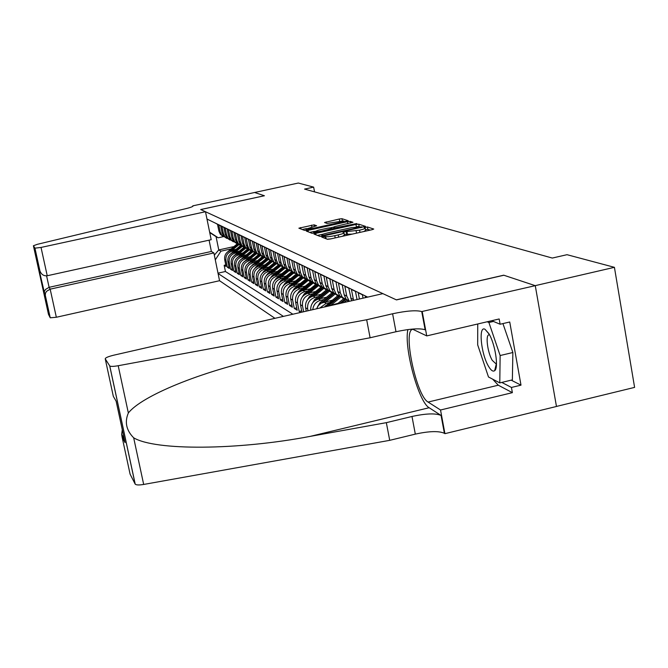 <?xml version="1.0" encoding="UTF-8"?>
<svg xmlns="http://www.w3.org/2000/svg" width="668" height="668" viewBox="0 0 668 668"><rect width="100%" height="100%" fill="white"/><g stroke="black" fill="none" stroke-linecap="round" stroke-linejoin="round"><path stroke-width="1" d="M323.003 236.589L321.742 237.082L327.429 239.294L330.293 238.985L371.976 229.725L373.729 229.041L367.383 226.97L364.177 227.654L365.154 228.005C365.438 228.514 363.576 229.233 359.559 230.176L344.237 231.879L343.001 232.355L343.92 232.706C344.195 233.224 342.292 233.959 338.225 234.911L334.777 235.679C330.209 236.631 327.178 236.956 325.708 236.656L323.003 236.589M370.206 230.118L367.834 229.333L365.463 229.642M352.211 234.117L344.237 234.359M314.127 224.84L298.88 228.18L304.491 230.368L307.163 230.068L348.212 220.741L341.966 218.703L339.311 219.004L324.539 222.519L327.095 223.421L343.611 220.908L339.094 222.611L313.225 228.322L305.994 229.074L316.624 225.759L314.127 224.84L314.453 226.502M264.419 195.749L254.608 192.493L298.329 183.04L313.634 187.123L304.566 189.094L552.311 258.057L567.023 254.692L614.418 267.325L535.21 285.654L503.714 275.191L396.333 299.849L200.759 209.552L264.419 195.749M315.722 233.366L313.952 234.042L320.03 236.414L322.836 236.113L365.505 226.36L358.733 224.156L355.944 224.465L315.722 233.366L316.014 234.852M312.098 233.332L306.27 231.053L308.015 230.393L347.46 221.676L350.182 221.375L352.963 222.285L335.161 226.485L333.441 227.145L335.236 227.78L356.837 223.538L312.098 233.332M225.767 264.945L224.172 265.296L226.076 266.465L224.69 259.652L225.959 260.403C225.492 255.752 227.471 252.704 231.905 251.243L234.176 250.742M228.974 266.891L227.354 267.25L229.291 268.444L227.897 261.555L229.199 262.332C228.723 257.631 230.727 254.541 235.203 253.072L237.499 252.562M232.255 268.878L230.594 269.246L232.581 270.465L231.17 263.501L232.497 264.294C232.021 259.543 234.042 256.42 238.576 254.934L240.906 254.416M235.612 270.907L233.917 271.291L235.938 272.536L234.518 265.497L235.879 266.307C235.395 261.497 237.441 258.341 242.016 256.838L244.379 256.312M239.044 272.987L237.307 273.371L239.378 274.648L237.942 267.534L239.336 268.361C238.852 263.501 240.914 260.311 245.548 258.783L247.937 258.249M242.551 275.107L240.781 275.508L242.893 276.811L241.449 269.613L242.868 270.465C242.375 265.547 244.471 262.324 249.147 260.779L251.577 260.236M246.141 277.287L244.329 277.696L246.492 279.024L245.031 271.751L246.484 272.611C245.991 267.643 248.112 264.378 252.838 262.816L255.293 262.265M249.815 279.508L247.962 279.925L250.174 281.295L248.696 273.93L250.191 274.815C249.69 269.788 251.828 266.482 256.621 264.904L259.109 264.344M253.581 281.787L251.677 282.213L253.949 283.608L252.454 276.16L253.982 277.07C253.473 271.985 255.644 268.636 260.487 267.041L263.008 266.474M257.43 284.117L255.477 284.551L257.806 285.988L256.295 278.447L257.856 279.383C257.347 274.231 259.543 270.849 264.445 269.229L267 268.653M261.372 286.497L259.376 286.948L261.756 288.417L260.236 280.794L261.831 281.746C261.322 276.535 263.543 273.112 268.494 271.467L271.091 270.882M265.413 288.943L263.367 289.403L265.806 290.906L264.269 283.19L265.906 284.167C265.388 278.898 267.643 275.425 272.653 273.763L275.283 273.17M269.555 291.448L267.459 291.924L269.955 293.461L268.402 285.654L270.081 286.656C269.563 281.311 271.834 277.804 276.911 276.118L279.583 275.517M273.805 294.012L271.651 294.504L274.214 296.083L272.636 288.175L274.364 289.202C273.838 283.791 276.143 280.243 281.278 278.531L283.992 277.921M278.155 296.642L275.942 297.143L278.581 298.763L276.986 290.755L278.756 291.807C278.222 286.338 280.56 282.739 285.762 281.003L288.509 280.385M282.622 299.339L280.351 299.857L283.057 301.519L281.445 293.411L283.257 294.488C282.723 288.952 285.086 285.303 290.355 283.549L293.143 282.915M287.207 302.111L284.877 302.637L287.649 304.341L286.021 296.133L287.883 297.243C287.34 291.624 289.737 287.933 295.072 286.154L297.903 285.512M291.908 304.95L289.52 305.493L292.359 307.238L290.714 298.922L292.626 300.066C292.083 294.379 294.513 290.63 299.907 288.826L302.788 288.175M296.734 307.864L294.279 308.424L297.202 310.219L295.54 301.794L297.502 302.963C296.951 297.202 299.414 293.402 304.884 291.574L307.806 290.914M301.694 310.854L299.172 311.43L300.767 312.415M367.35 297.185L365.237 296.158L365.513 297.611M363.05 298.17L362.407 294.78L358.223 292.751L359.417 299.005M357.038 299.548L355.476 291.415L351.426 289.444L353.556 300.341M351.577 300.792L348.771 288.15L344.847 286.246L346.742 296.091L349.339 301.31M348.496 301.502L346.174 299.289L344.162 294.78L342.266 284.994L338.467 283.14L340.338 292.843L342.342 297.31L349.297 301.26M344.538 299.431L339.82 296.007L337.833 291.574L335.971 281.929L332.28 280.134L334.134 289.695L336.104 294.087L342.901 297.978M338.292 296.191L333.666 292.826L331.704 288.459L329.858 278.957L326.285 277.22L328.113 286.63L330.059 290.964L336.697 294.797M332.23 293.052L327.687 289.745L325.75 285.436L323.93 276.076L320.456 274.381L322.268 283.666L324.18 287.933L330.677 291.699M312.265 303.439L314.595 299.606L326.343 290.004L321.884 286.747L319.972 282.506L318.177 273.279L314.803 271.634L316.59 280.785L318.486 284.994L324.84 288.701M320.632 287.048L316.248 283.842L314.369 279.658L312.591 270.557L309.317 268.962L311.079 277.988L312.95 282.138L319.162 285.787M315.079 284.167L310.779 281.019L308.917 276.886L307.163 267.918L303.982 266.373L305.719 275.266L307.564 279.358L313.651 282.948M309.685 281.378L305.46 278.272L303.623 274.197L301.886 265.355L298.788 263.852L300.516 272.619L302.337 276.661L308.29 280.201M304.441 278.656L300.283 275.6L298.471 271.584L296.759 262.858L293.745 261.397L295.448 270.047L297.252 274.03L303.088 277.521M299.339 276.018L295.248 273.003L293.461 269.037L291.766 260.428L288.835 259.009L290.522 267.542L292.3 271.475L298.02 274.907M294.379 273.446L290.355 270.473L288.584 266.565L286.914 258.073L284.059 256.687L285.72 265.113L287.482 268.987L293.085 272.377L283.658 280.084M289.545 270.941L285.587 268.018L283.842 264.152L282.188 255.769L279.408 254.424L281.053 262.741L282.789 266.565L288.284 269.905M284.844 268.503L280.944 265.622L279.224 261.806L277.579 253.531L274.882 252.22L276.51 260.428L278.222 264.211L283.616 267.492L273.462 275.759M280.259 266.131L276.427 263.284L274.723 259.526L273.095 251.352L270.465 250.074L272.076 258.182L273.771 261.914L279.057 265.154M275.8 263.818L272.018 261.013L270.331 257.297L268.728 249.231L266.165 247.978L267.759 255.986L269.429 259.677L274.623 262.866M271.442 261.555L267.726 258.792L266.056 255.126L264.47 247.16L261.973 245.941L263.543 253.848L265.204 257.489L270.298 260.637M267.2 259.359L263.534 256.629L261.889 253.005L260.32 245.139L257.881 243.954L259.434 251.761L261.079 255.36L266.081 258.466M263.067 257.213L259.451 254.525L257.823 250.943L256.27 243.169L253.89 242.016L255.435 249.732L257.055 253.281L261.973 256.345M250.108 262.382L259.034 255.126L255.468 252.471L253.857 248.93L252.32 241.248L249.999 240.121L251.519 247.744L253.122 251.26L257.957 254.274M255.084 253.08L251.577 250.458L249.982 246.96L248.463 239.378L246.191 238.267L247.703 245.807L249.289 249.281L254.04 252.254M251.235 251.084L247.778 248.496L246.208 245.039L244.697 237.541L242.484 236.464L243.979 243.912L245.548 247.344L250.216 250.283M247.477 249.139L244.071 246.584L242.517 243.169L241.023 235.754L238.86 234.702L240.338 242.066L241.891 245.457L246.484 248.362M243.812 247.235L240.447 244.713L238.91 241.34L237.432 234.009L235.32 232.982L236.781 240.263L238.317 243.611L242.835 246.475M240.229 245.373L236.915 242.885L235.386 239.545L233.925 232.305L231.854 231.295L233.307 238.493L234.827 241.808L239.269 244.638M236.722 243.561L233.449 241.098L231.938 237.8L230.493 230.635L228.473 229.65L229.909 236.773L231.412 240.046L235.787 242.843M233.299 241.783L230.068 239.353L228.573 236.088L227.145 229.007L225.166 228.047L226.594 235.086L228.08 238.326L232.381 241.081M229.951 240.046L226.761 237.649L225.283 234.418L223.864 227.412L221.935 226.469L223.346 233.433L224.815 236.647L229.049 239.369M226.669 238.351L223.529 235.979L222.06 232.781L220.657 225.851L218.77 224.932L220.164 231.821L221.617 234.994L225.792 237.683M224.69 259.652C224.223 255.017 226.193 251.978 230.602 250.525L235.879 249.356M227.897 261.555C227.421 256.871 229.416 253.798 233.875 252.337L239.244 251.143M231.17 263.501C230.694 258.775 232.706 255.66 237.215 254.182L242.684 252.972M234.518 265.497C234.034 260.712 236.071 257.572 240.63 256.069L246.208 254.834M237.942 267.534C237.457 262.699 239.52 259.518 244.129 257.998L249.799 256.737M241.449 269.613C240.956 264.728 243.043 261.514 247.694 259.977L253.481 258.683M245.031 271.751C244.538 266.799 246.642 263.551 251.352 261.998L257.247 260.679M248.696 273.93C248.195 268.928 250.333 265.639 255.093 264.06L261.104 262.716M252.454 276.16C251.953 271.099 254.107 267.768 258.925 266.181L265.054 264.812M256.295 278.447C255.786 273.329 257.973 269.955 262.85 268.344L269.104 266.95M260.236 280.794C259.718 275.608 261.931 272.202 266.866 270.565L273.245 269.137M264.269 283.19C263.751 277.946 265.989 274.498 270.983 272.836L277.496 271.375M268.402 285.654C267.885 280.343 270.148 276.844 275.199 275.166L281.846 273.68M272.636 288.175C272.118 282.798 274.406 279.257 279.516 277.562L286.313 276.034M276.986 290.755C276.452 285.311 278.781 281.729 283.95 280.009L290.889 278.447M281.445 293.411C280.911 287.9 283.265 284.267 288.501 282.522L295.59 280.919M286.021 296.133C285.478 290.547 287.866 286.873 293.168 285.102L300.416 283.466M290.714 298.922C290.171 293.269 292.584 289.545 297.961 287.749L305.368 286.071M295.54 301.794C294.989 296.058 297.435 292.283 302.88 290.463L310.461 288.751M303.656 311.756L302.512 305.944C301.953 300.099 304.449 296.25 309.994 294.396L312.966 293.72M301.953 312.148L300.491 304.742C299.932 298.93 302.412 295.106 307.931 293.26L315.688 291.498M308.006 310.762L307.656 309C307.096 303.08 309.618 299.18 315.238 297.302L318.26 296.609M306.245 311.163L305.585 307.764C305.017 301.878 307.531 298.003 313.125 296.124L321.066 294.321M312.774 309.668C313.359 304.792 315.981 301.66 320.64 300.283L323.713 299.581M310.695 310.144C310.52 304.491 313.108 300.8 318.461 299.08L326.594 297.227M319.696 308.09L326.193 303.347L329.316 302.637M316.574 308.8L318.385 305.56L321.216 303.18L332.28 300.208M326.443 306.545L338.133 303.28M209.084 240.171L211.38 251.46L213.885 252.947L219.547 280.719L274.957 318.319M218.069 273.488L283.391 316.39M367.692 297.11L206.98 219.046M215.639 223.254L217.526 224.331L218.912 231.186L220.365 234.343L223.471 236.689M299.172 311.43L297.502 302.963M294.279 308.424L292.626 300.066M289.52 305.493L287.883 297.243M284.877 302.637L283.257 294.488M280.351 299.857L278.756 291.807M275.942 297.143L274.364 289.202M271.651 294.504L270.081 286.656M267.459 291.924L265.906 284.167M263.367 289.403L261.831 281.746M259.376 286.948L257.856 279.383M255.477 284.551L253.982 277.07M251.677 282.213L250.191 274.815M247.962 279.925L246.484 272.611M244.329 277.696L242.868 270.465M240.781 275.508L239.336 268.361M237.307 273.371L235.879 266.307M233.917 271.291L232.497 264.294M230.594 269.246L229.199 262.332M227.354 267.25L225.959 260.403M224.172 265.296L225.433 271.5L292.86 314.227M233.833 246.609L218.762 249.941L220.924 251.176L230.919 248.964M556.461 406.436L634.6 387.39L614.418 267.325M314.553 191.866L313.634 187.123M223.388 236.639L218.202 237.783L216.056 236.639L218.762 249.941L214.336 255.143M209.66 232.197L218.202 237.783M220.924 251.176L215.296 259.852M225.433 271.5L218.002 273.162M209.744 232.606L216.056 236.639M327.095 239.161L330.869 238.86M342.459 236.28L344.379 235.086L343.97 232.948M363.751 231.554L365.605 230.376L365.204 228.247M323.195 234.134L317.45 235.412M359.15 226.46L356.996 226.652M322.644 235.487L361.689 226.844L351.811 227.554L327.462 232.957C323.437 233.892 321.542 234.627 321.776 235.136L322.769 236.121M309.701 232.397L314.377 231.362M330.326 227.838L333.441 227.145L333.8 228.832M318.402 230.193L313.709 231.971L321.116 231.211L332.163 228.489L330.376 227.846L327.646 228.155L318.402 230.193M344.855 221.743L343.694 221.359M306.453 228.581L302.27 229.5M488.558 366.356C490.988 370.431 493.009 371.876 494.646 370.69C498.946 368.035 495.138 343.586 488.817 333.566L485.043 329.316C478.179 325.166 481.002 354.107 488.558 366.356M489.544 334.868L489.068 334.818C485.244 334.593 487.548 352.754 492.283 360.378L495.756 363.601L496.491 363.275M502.937 323.579L512.874 352.512L512.356 379.883L499.781 382.898L488.483 376.977L477.678 344.855L477.737 323.98M487.189 321.776L488.901 322.502L500.14 355.535L499.781 382.898M493.443 321.442L488.901 322.502M512.874 352.512L500.14 355.535M366.665 319.755L370.105 337.766L265.054 357.664C199.916 371.759 141.666 395.99 128.348 412.983C124.49 422.042 126.269 430.317 133.675 437.807C155.302 450.825 237.691 450.224 310.194 436.379L386.338 422.66L411.989 416.473C425.9 413.459 435.594 413.116 441.072 415.454L444.387 433.298L444.93 433.666L556.469 406.478L535.268 285.67L503.864 275.241L396.466 299.907L382.881 293.636L113.811 355.176C108.099 356.578 105.243 357.806 105.243 358.858L109.769 365.972C110.746 366.615 113.56 366.532 118.211 365.722L366.665 319.755L392.6 313.768C406.653 310.779 416.364 310.052 421.742 311.572L535.268 285.67M386.338 422.66L389.72 440.337L415.321 434.116C429.207 431.094 438.893 430.827 444.387 433.298M421.742 311.572L425.124 329.758C419.729 328.088 410.018 328.748 395.99 331.737L370.105 337.766M105.243 358.858L113.326 396.358L116.132 401.167L125.058 442.6L122.127 437.181L130.093 474.155L135.153 484.058L109.711 365.897M133.675 437.807L143.678 484.45L389.72 440.337M422.259 311.814L426.743 335.904L499.171 318.97L500.115 324.239L491.715 320.715M511.187 380.159L520.998 385.152L509.734 321.993L500.115 324.239M520.998 385.152L511.446 387.448L512.373 392.659L440.529 410.002L444.93 433.666M426.743 335.904L413.016 329.382C402.203 328.648 416.197 395.915 428.088 402.061L440.529 410.002M407.889 329.583C403.748 347.402 418.535 402.094 429.148 407.731L441.072 415.454M143.678 484.45C139.069 485.202 136.247 485.11 135.22 484.158L135.153 484.058M512.373 392.659L498.278 385.202L492.658 379.165M501.785 382.422L511.446 387.448M125.058 442.6L124.741 441.122M122.127 437.181L121.668 434.367L122.286 429.724M205.485 211.731L41.032 247.436L47.236 275.75L211.188 239.712L205.485 211.731L200.717 209.535L264.361 195.732L254.591 192.493L192.76 205.861L192.86 206.345M219.547 280.719L56.337 317.258L50.242 317.801L38.919 269.062L39.888 270.732L34.945 248.162L33.408 245.749L37.375 244.313L182.264 209.518C189.495 207.882 193.077 206.704 192.985 205.969L192.76 205.861M50.234 317.776L48.488 314.377L33.408 245.749M213.885 252.947L50.175 289.152L56.337 317.258M39.888 270.732L34.945 248.162L41.032 247.436M211.38 251.46L49.106 287.315L50.175 289.152L46.518 291.331L45.474 293.185L45.307 295.381M44.288 293.502L44.455 291.315L45.482 289.478L49.106 287.315L46.593 275.851M38.919 269.062L40.214 271.692M39.946 270.924C41.349 274.515 43.779 276.126 47.236 275.75M343.945 302.546L346.441 300.5M337.131 304.099L343.678 298.746M341.34 303.138L345.281 299.915M344.621 299.489L339.711 303.506M331.42 304.817L340.505 297.385M324.306 307.029L337.724 295.757M328.84 305.435L339.344 296.842M338.676 296.458L326.318 306.57M325.759 301.702L334.751 294.346M317.601 306.654L319.989 302.621L331.946 292.851M323.254 302.295L333.582 293.853M332.906 293.494L320.698 303.497M320.248 298.671L329.174 291.382M317.826 299.247L327.988 290.939M327.32 290.605L315.413 300.341M314.895 295.724L323.763 288.484M307.088 300.324L309.351 296.667L320.907 287.232M312.549 296.275L322.569 288.092M321.884 287.791L310.269 297.277M309.693 292.86L318.502 285.662M302.045 297.293L304.249 293.82L315.63 284.526M307.405 293.394L317.3 285.32M316.615 285.044L305.276 294.296M304.625 290.071L313.401 282.906M297.135 294.337L299.281 291.039L310.503 281.879M302.404 290.588L312.181 282.606M311.497 282.355L300.391 291.415M299.69 287.357L308.374 280.276M292.367 291.473L294.446 288.334L305.518 279.299M297.536 287.858L307.213 279.959M306.52 279.733L295.632 288.618M294.889 284.71L303.372 277.796M287.716 288.676L289.737 285.695L300.675 276.777M292.784 285.194L302.387 277.379M301.685 277.178L290.981 285.896M290.204 282.138L298.512 275.375M283.19 285.954L285.144 283.123L295.966 274.314M288.167 282.606L297.686 274.849M296.976 274.673L286.438 283.257M285.645 279.625L293.778 272.995M278.781 283.307L280.669 280.627L291.382 271.901M292.4 272.227L282.013 280.685M281.195 277.178L289.186 270.682M274.481 280.719L276.31 278.18L286.923 269.546M279.257 277.621L288.493 270.106M287.95 269.839L277.688 278.189M276.861 274.798L284.71 268.411M270.289 278.205L272.051 275.8L282.572 267.242M274.974 275.224L284.017 267.868M272.627 272.469L280.351 266.19M266.198 275.75L267.901 273.479L278.347 264.987M270.791 272.886L279.65 265.672M279.249 265.33L269.338 273.387M268.503 270.198L276.109 264.01M262.215 273.354L263.852 271.216L274.222 262.783M266.707 270.598L275.4 263.534M274.991 263.2L265.313 271.074M264.47 267.985L271.968 261.881M258.324 271.024L259.902 269.004L270.206 260.62M262.724 268.377L271.258 261.43M270.849 261.121L261.38 268.82M260.537 265.822L267.943 259.802M254.525 268.745L256.036 266.841L266.206 258.583M258.825 266.198L267.225 259.376M266.816 259.084L257.531 266.615M256.696 263.701L264.01 257.764M250.817 266.524L262.265 256.612M255.026 264.077L263.292 257.364M262.875 257.088L253.782 264.478M252.938 261.639L260.178 255.761M247.193 264.344L258.424 254.675M251.31 262.006L259.46 255.393M249.273 259.627L256.437 253.807M243.653 262.223L254.675 252.788M247.678 259.977L255.71 253.456M255.293 253.214L246.517 260.336M245.682 257.656L252.788 251.886M240.196 260.153L251.009 250.934M245.548 258.783L244.129 257.998L252.061 251.56M251.636 251.335L243.002 258.341M242.175 255.727L249.231 250.007M236.814 258.132L247.444 249.114M242.016 256.838L240.63 256.069L248.496 249.707M248.07 249.49L239.57 256.387M238.752 253.84L245.749 248.162M233.516 256.153L243.954 247.327M237.265 254.174L245.014 247.886M244.588 247.686L236.205 254.475M235.395 251.995L242.359 246.358M230.285 254.216L240.547 245.582M233.942 252.32L241.616 246.1M241.181 245.916L232.915 252.613M232.113 250.191L239.035 244.58M227.12 252.329L237.224 243.862M230.694 250.508L238.292 244.354M237.858 244.179L229.7 250.792M230.602 250.525L231.905 251.243M233.875 252.337L235.203 253.072M237.215 254.182L238.576 254.934M247.694 259.977L249.147 260.779M251.352 261.998L252.838 262.816M255.093 264.06L256.621 264.904M258.925 266.181L260.487 267.041M262.85 268.344L264.445 269.229M266.866 270.565L268.494 271.467M270.983 272.836L272.653 273.763M275.199 275.166L276.911 276.118M279.516 277.562L281.278 278.531M283.95 280.009L285.762 281.003M288.501 282.522L290.355 283.549M293.168 285.102L295.072 286.154M297.961 287.749L299.907 288.826M302.88 290.463L304.884 291.574M307.931 293.26L309.994 294.396M313.125 296.124L315.238 297.302M318.461 299.08L320.64 300.283M323.947 302.111L326.193 303.347M329.6 305.234L330.351 305.652M218.912 231.186L220.164 231.821M222.06 232.781L223.346 233.433M225.283 234.418L226.594 235.086M228.573 236.088L229.909 236.773M231.938 237.8L233.307 238.493M235.386 239.545L236.781 240.263M238.91 241.34L240.338 242.066M242.517 243.169L243.979 243.912M246.208 245.039L247.703 245.807M249.982 246.96L251.519 247.744M253.857 248.93L255.435 249.732M257.823 250.943L259.434 251.761M261.889 253.005L263.543 253.848M266.056 255.126L267.759 255.986M270.331 257.297L272.076 258.182M274.723 259.526L276.51 260.428M279.224 261.806L281.053 262.741M283.842 264.152L285.72 265.113M288.584 266.565L290.522 267.542M293.461 269.037L295.448 270.047M298.471 271.584L300.516 272.619M303.623 274.197L305.719 275.266M308.917 276.886L311.079 277.988M314.369 279.658L316.59 280.785M319.972 282.506L322.268 283.666M325.75 285.436L328.113 286.63M331.704 288.459L334.134 289.695M337.833 291.574L340.338 292.843M344.162 294.78L346.742 296.091M350.683 298.095L353.347 299.448M305.585 307.764L307.656 309M300.491 304.742L302.512 305.944M326.118 238.785L325.708 236.656M335.202 237.9L334.777 235.679M338.651 237.132L338.225 234.911M346.675 234.034L346.224 231.662M347.444 234.309L346.993 231.938M356.545 233.157L356.119 230.936M359.977 232.389L359.559 230.176M367.834 229.333L367.383 226.97M325.383 238.501L324.974 236.38M356.378 226.736L355.944 224.465M359.167 226.46L358.733 224.156M324.69 235.695L324.606 235.27M360.553 227.746L360.478 227.32M361.78 227.471L361.672 226.928L361.805 227.462M322.093 236.255L321.892 235.194M308.299 231.846L308.015 230.393M347.844 223.688L347.46 221.676M350.508 223.095L350.182 221.375M335.369 228.481L335.236 227.78M332.255 229.174L332.146 228.59M326.477 223.204L326.226 221.893M339.703 221.05L339.311 219.004M342.367 220.782L341.966 218.703M300.884 228.965L300.608 227.537M311.873 227.07L311.497 225.141M411.989 416.473L415.321 434.116M395.99 331.737L392.6 313.768M118.211 365.722L128.348 412.983M310.194 436.379L429.148 407.731M498.278 385.202L428.088 402.061M325.533 305.727L326.602 306.328M319.989 302.621L321.032 303.205M314.595 299.606L315.605 300.174M309.351 296.667L310.336 297.218M304.249 293.82L305.192 294.346M299.281 291.039L300.174 291.54M294.446 288.334L295.289 288.801M289.737 285.695L290.538 286.146M285.144 283.123L285.904 283.549M280.669 280.627L281.387 281.019M276.31 278.18L276.986 278.556M272.051 275.8L272.686 276.16M267.901 273.479L268.503 273.813M263.852 271.216L264.419 271.525M259.902 269.004L260.428 269.296M256.036 266.841L256.537 267.116M252.262 264.728L252.729 264.987M248.579 262.666L249.014 262.908M346.174 299.289L348.771 300.625M339.82 296.007L342.342 297.31M333.666 292.826L336.104 294.087M327.687 289.745L330.059 290.964M321.884 286.747L324.18 287.933M316.248 283.842L318.486 284.994M310.779 281.019L312.95 282.138M305.46 278.272L307.564 279.358M300.283 275.6L302.337 276.661M295.248 273.003L297.252 274.03M290.355 270.473L292.3 271.475M285.587 268.018L287.482 268.987M280.944 265.622L282.789 266.565M276.427 263.284L278.222 264.211M272.018 261.013L273.771 261.914M267.726 258.792L269.429 259.677M263.534 256.629L265.204 257.489M259.451 254.525L261.079 255.36M255.468 252.471L257.055 253.281M251.577 250.458L253.122 251.26M247.778 248.496L249.289 249.281M244.071 246.584L245.548 247.344M240.447 244.713L241.891 245.457M236.915 242.885L238.317 243.611M233.449 241.098L234.827 241.808M230.068 239.353L231.412 240.046M226.761 237.649L228.08 238.326M223.529 235.979L224.815 236.647M220.365 234.343L221.617 234.994M322.001 236.28L321.776 235.136M333.766 228.84L333.441 227.145M313.952 233.199L313.709 231.971M332.288 229.166L332.171 228.556M306.228 230.251L305.994 229.074M343.811 221.976L343.644 221.083M496.466 363.3L494.646 370.69M489.126 334.1L485.043 329.316M109.769 365.972L135.22 484.158M121.668 434.367L124.348 439.285M50.242 317.801L45.282 295.231M44.247 292.258L45.274 294.137M38.969 269.246L44.263 293.352"/></g></svg>
